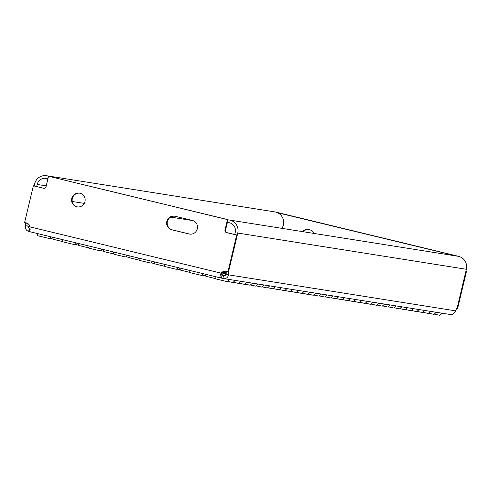 <?xml version="1.0" encoding="UTF-8"?>
<svg xmlns="http://www.w3.org/2000/svg" width="491" height="491" viewBox="0 0 491 491"><rect width="100%" height="100%" fill="white"/><g stroke="black" fill="none" stroke-linecap="round" stroke-linejoin="round"><path stroke-width="0.74" d="M222.466 272.425L225.725 273.131L222.607 272.321M226.228 272.726L223.657 272.18L226.222 272.861M222.491 272.407L224.424 272.824L222.583 272.339M226.228 272.757L224.958 272.493L226.222 272.836M226.142 274.015L222.006 272.984L226.136 274.039M226.185 271.996L224.221 271.511M226.081 271.523L225.308 271.382L226.112 271.615M224.013 271.578L226.075 272.02L224.178 271.523M229.512 279.508L227.02 281.589L215.69 278.87L214.751 276.501M225.093 275.709L220.938 274.721M203.599 273.794L201.74 275.445L190.275 272.714L189.336 270.345M178.184 267.638L176.324 269.289L164.859 266.558L163.92 264.183M152.762 261.482L150.909 263.133L139.444 260.402L138.505 258.027M127.347 255.326L125.487 256.977L114.029 254.246L113.083 251.871M101.932 249.17L100.072 250.815L88.607 248.084L87.668 245.715M76.516 243.014L74.657 244.659L63.192 241.928L62.253 239.559M51.095 236.858L49.241 238.503L37.776 235.772L36.837 233.403M235.257 280.422L232.9 282.509L227.474 281.318M241.001 281.331L238.644 283.424L233.219 282.233M246.746 282.239L244.389 284.332L238.964 283.141M252.491 283.154L250.134 285.24L244.708 284.05M258.235 284.062L255.879 286.155L250.447 284.964M263.98 284.97L261.623 287.063L256.192 285.872M269.725 285.879L267.368 287.971L261.936 286.781M275.463 286.793L273.106 288.886L267.681 287.695M281.208 287.701L278.851 289.794L273.426 288.604M286.953 288.61L284.596 290.703L279.17 289.512M292.697 289.524L290.341 291.617L284.915 290.426M298.442 290.433L296.085 292.526L290.66 291.335M304.187 291.341L301.83 293.434L296.398 292.243M309.931 292.255L307.575 294.348L302.143 293.158M315.676 293.164L313.319 295.257L307.888 294.066M321.421 294.072L319.058 296.165L313.632 294.974M327.159 294.987L324.803 297.08L319.377 295.889M332.904 295.895L330.547 297.988L325.122 296.797M338.649 296.803L336.292 298.896L330.866 297.706M344.394 297.718L342.037 299.811L336.611 298.62M350.138 298.626L347.781 300.719L342.356 299.528M355.883 299.535L353.526 301.627L348.094 300.437M361.628 300.449L359.271 302.542L353.839 301.351M367.372 301.357L365.009 303.45L359.584 302.26M373.111 302.266L370.754 304.359L365.329 303.168M378.856 303.18L376.499 305.273L371.073 304.076M384.6 304.089L382.243 306.181L376.818 304.991M390.345 304.997L387.988 307.09L382.563 305.899M396.09 305.911L393.733 308.004L388.307 306.807M401.834 306.82L399.478 308.913L394.046 307.722M407.579 307.728L405.222 309.821L399.791 308.63M413.324 308.643L410.967 310.735L405.535 309.539M419.062 309.551L416.706 311.644L411.28 310.453M424.807 310.459L422.45 312.552L417.025 311.362M430.552 311.374L428.195 313.467L422.769 312.27M436.296 312.282L433.94 314.375L428.514 313.184M442.041 313.19L439.684 315.283L434.259 314.093M79.738 193.172A6.966 6.8 -81 0 0 72.245 198.904A6.966 6.8 -81 0 0 77.56 206.92M76.749 206.772A6.966 6.8 -81 0 0 85.029 201.335A6.966 6.8 -81 0 0 79.45 193.123A6.966 6.8 -81 0 0 71.698 198.665A6.966 6.8 -81 0 0 76.749 206.772M302.566 231.623A6.966 6.8 99 0 1 313.737 233.397M225.387 275.537L220.919 274.414M220.913 274.5L225.351 275.561M30.166 229.027L29.3 228.8L28.681 231.402L29.607 231.648L30.227 229.045M223.878 275.899L226.112 274.26L228.653 274.874C227.689 277.838 225.762 279.029 222.865 278.44L223.485 275.838L222.024 275.506L221.404 278.109L223.264 278.52L450.345 314.51M455.617 310.846A5.358 1.16 -76.4 0 1 457.109 308.152L466.37 269.283L237.767 233.053L228.505 271.916A5.358 1.16 -76.4 0 1 228.653 274.874L455.617 310.846C454.322 313.731 452.457 314.927 450.02 314.443M30.166 228.935L29.3 228.8L27.864 226.234A5.358 1.16 103.6 0 0 27.87 223.626L27.877 223.595M36.702 186.555L37.199 184.45L46.24 185.886M27.87 223.626L25.372 222.834M34.161 185.936L34.658 183.837A10.716 10.458 -81 0 1 48.535 176.257M30.031 226.578L25.317 225.621C25.176 228.751 26.299 230.678 28.681 231.402M25.317 225.621A5.358 1.16 103.6 0 0 25.329 223.012M227.358 222.564A8.034 7.844 -81 0 1 235.226 232.439L234.729 234.52M226.112 274.26A5.358 1.16 -76.4 0 0 225.964 271.302L226.952 271.541M46.504 175.717L274.88 211.909A10.716 10.458 99 0 1 281.92 228.352M47.903 178.89A8.034 7.844 -81 0 0 37.199 184.45M237.767 233.053A10.716 10.458 -81 0 0 227.996 219.888M229.272 220.005L457.882 256.241A10.716 10.458 99 0 1 466.37 269.283M29.969 231.316L29.626 231.654L221.404 278.109C219.741 277.63 219.63 275.979 221.067 273.156L221.644 273.241L221.944 275.482M29.607 231.648L30.111 226.897A5.358 5.229 99 0 0 24.55 222.761L33.357 185.794L43.521 188.256A2.142 2.093 99 0 0 46.056 186.666L48.535 176.244L227.468 219.587L224.988 230.009A2.142 2.093 99 0 0 226.523 232.581L236.693 235.048L227.885 272.014L228.456 272.106L237.263 235.134L236.693 235.048M237.263 235.134L227.1 232.673A2.142 2.093 99 0 1 225.559 230.095L228.045 219.673L227.468 219.587M228.045 219.673L48.535 176.244M43.957 188.311L33.357 185.794M26.127 222.853A5.358 5.229 99 0 0 25.127 222.853L24.55 222.761M174.796 216.2A6.966 6.8 -81 0 0 167.302 221.932A6.966 6.8 -81 0 0 172.384 229.892L189.667 234.078A6.966 6.8 -81 0 0 189.9 234.133M221.644 273.241A5.358 5.229 99 0 1 226.204 271.32M175.035 216.255A6.966 6.8 -81 0 0 166.756 221.693A6.966 6.8 -81 0 0 171.807 229.8L189.09 233.986A6.966 6.8 -81 0 0 197.37 228.548A6.966 6.8 -81 0 0 192.319 220.441L175.035 216.255M30.111 226.897L221.067 273.156A5.358 5.229 99 0 1 227.885 272.014M277.673 212.775L457.201 256.13M277.722 212.566L457.231 256.001M465.885 271.32L466.45 271.462L457.643 308.428L457.066 308.336A5.358 5.229 -81 0 0 456.955 308.268M457.066 308.336L465.873 271.37L466.45 271.462M303.137 231.715A6.966 6.8 99 0 1 308.925 229.5M53.267 239.08L49.554 238.221M78.683 245.236L74.976 244.383M104.098 251.392L100.391 250.539M129.514 257.548L125.806 256.695M154.935 263.704L151.222 262.851M180.35 269.86L176.637 269.007M205.766 276.016L202.059 275.163M63.1 241.701L53.353 239.307L52.525 237.202M88.515 247.857L78.775 245.463L77.94 243.358M113.937 254.013L104.19 251.619L103.356 249.514M139.352 260.169L129.606 257.775L128.771 255.67M164.767 266.331L155.021 263.931L154.186 261.826M190.183 272.487L180.442 270.093L179.608 267.988M215.604 278.642L205.858 276.249L205.023 274.144M223.976 271.591L226.198 272.1M221.3 278.084L29.638 231.66M227.1 232.673L226.523 232.581M225.559 230.095L224.988 230.009M43.846 188.305L43.521 188.256M171.807 229.8L172.384 229.892M189.09 233.986L189.667 234.078M225.725 273.131L226.02 273.874M192.932 220.619L170.641 217.09M84.274 203.397L72.263 201.494M225.308 271.382L224.958 271.689M222.006 272.984L221.312 273.597M223.657 272.18L223.307 272.493"/></g></svg>
